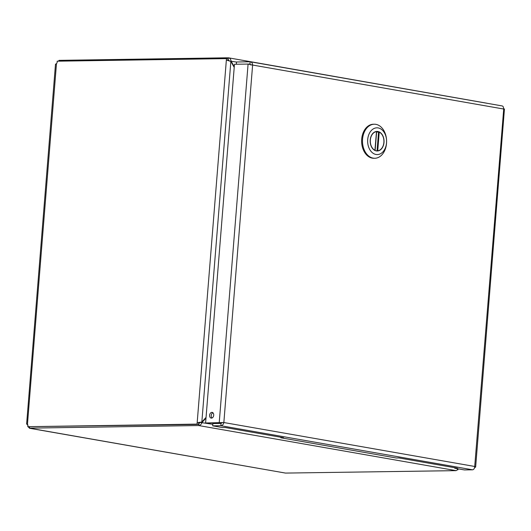 <?xml version="1.0" encoding="UTF-8"?>
<svg xmlns="http://www.w3.org/2000/svg" width="531" height="531" viewBox="0 0 531 531"><rect width="100%" height="100%" fill="white"/><g stroke="black" fill="none" stroke-linecap="round" stroke-linejoin="round"><path stroke-width="0.8" d="M205.603 422.988L220.83 423.061L222.237 422.55L221.042 423.446L212.871 423.565L212.692 425.835L222.409 427.541L225.131 427.495L283.547 437.73L280.819 437.77L396.305 458.001L399.027 457.961L457.443 468.189L454.715 468.229L464.433 469.935L472.603 469.809L220.856 425.709C222.409 425.523 223.412 424.461 223.85 422.53L205.603 422.988L234.463 64.271L248.083 64.065L252.617 65.047C252.484 63.07 251.661 61.981 250.141 61.782L236.521 61.988L236.341 64.244M454.715 468.229L454.755 467.718M280.819 437.77L280.859 437.259M212.692 425.835L220.856 425.709L221.042 423.446M211.438 418.123A2.901 2.031 99.9 0 1 211.165 418.103A2.901 2.031 99.9 0 1 209.665 414.89A2.901 2.031 99.9 0 1 212.168 412.381A2.901 2.031 99.9 0 1 213.694 415.401A2.901 2.031 99.9 0 1 211.438 418.123M212.931 412.766A2.901 2.031 -80.1 0 0 211.278 415.176A2.901 2.031 -80.1 0 0 212.015 418.003M474.661 467.526L475.637 467.081L474.714 466.47C474.568 468.455 473.864 469.57 472.603 469.809M221.766 422.709L223.85 422.53L474.714 466.47L503.72 108.994M251.004 65.074L249.955 64.045L250.141 61.782L250.479 61.808L501.881 105.881C503.116 106.027 503.647 107.063 503.481 108.994C504.749 109.034 504.762 108.968 503.521 108.809L503.521 108.809C504.762 108.968 504.749 109.034 503.481 108.994L252.617 65.047L223.85 422.53M250.081 64.065L248.163 64.078M220.83 423.061L219.217 422.782L248.083 64.065M373.426 124.234A17.025 12.06 89.1 0 0 361.624 141.438A17.025 12.06 89.1 0 0 373.943 158.278A17.025 12.06 89.1 0 1 361.624 141.438A17.025 12.06 89.1 0 1 373.426 124.234L374.282 124.221A17.025 12.06 -90.9 0 1 386.522 143.343A17.025 12.06 -90.9 0 1 374.8 158.265A17.025 12.06 -90.9 0 1 362.56 139.149A17.025 12.06 -90.9 0 1 374.282 124.221A17.025 12.06 -90.9 0 1 386.522 143.343A17.025 12.06 -90.9 0 1 374.8 158.265A17.025 12.06 -90.9 0 1 362.56 139.149A17.025 12.06 -90.9 0 1 374.282 124.221L373.426 124.234M367.698 139.553A13.375 9.472 -90.9 0 1 382.745 130.533A13.375 9.472 -90.9 0 1 380.9 153.525A13.375 9.472 -90.9 0 1 367.698 139.553A13.375 9.472 -90.9 0 1 382.745 130.533A13.375 9.472 -90.9 0 1 380.9 153.525A13.375 9.472 -90.9 0 1 367.698 139.553M384.006 142.414A9.79 6.936 89.1 0 0 376.964 131.416A9.79 6.936 89.1 0 0 370.18 141.312A9.79 6.936 89.1 0 0 377.262 150.99A9.79 6.936 89.1 0 0 384.006 142.414A9.79 6.936 89.1 0 0 376.964 131.416A9.79 6.936 89.1 0 0 370.18 141.312A9.79 6.936 89.1 0 0 377.262 150.99A9.79 6.936 89.1 0 0 384.006 142.414M374.913 150.452L376.499 131.628A9.604 6.803 89.1 0 0 370.353 140.018A9.604 6.803 89.1 0 0 374.992 150.3L374.986 150.452M376.499 131.628L375.629 131.622M376.612 132L379.234 132.113L377.733 150.777A9.604 6.803 89.1 0 0 383.88 142.388A9.604 6.803 89.1 0 0 379.234 132.113M377.733 150.777L375.921 150.831M234.264 66.733L231.124 61.118C230.733 59.094 229.823 57.985 228.41 57.806L486.496 103.153M230.341 61.131L236.514 62.061M206.055 417.379L201.84 422.045L197.18 422.636L226.352 60.089L230.859 61.417L234.211 67.41M200.585 422.291L198.999 423.3L198.82 425.57C200.267 425.364 201.349 424.315 202.052 422.43L206.001 418.056M228.43 60.109L229.14 60.627M228.297 57.786L228.224 60.076L228.297 57.786L59.041 60.361L58.974 61.165M198.786 422.922L198.674 424.395L197.061 424.11L197.18 422.636L199.643 422.576M457.808 468.773L457.337 469.869L455.996 470.619L198.82 425.57L198.999 423.3M200.439 422.45L212.812 424.315M226.352 60.089L226.471 58.616L228.078 58.901L227.965 60.295M458.021 468.813L457.941 469.809L457.437 469.723M456.109 470.639L285.505 473.081L29.53 428.265L28.17 426.758M197.061 424.11L27.751 426.685L198.674 424.395M58.257 61.171L59.021 60.6M226.471 58.616L57.156 61.191A2.164 1.513 99.9 0 1 56.478 63.654C55.204 64.311 55.197 64.45 56.472 64.092M27.904 426.008L27.692 425.079A2.164 1.533 89.1 0 0 27.459 424.667C26.284 423.824 26.284 423.678 27.466 424.236A2.164 1.513 99.9 0 1 27.751 426.685M55.489 64.251L26.636 423.891M27.731 424.667L27.459 424.667C26.284 423.824 26.284 423.678 27.466 424.236L56.478 63.654M29.544 426.964L29.53 428.265M29.729 428.225L285.505 473.081M29.451 428.125L198.707 425.55M457.37 469.822L457.941 469.809M219.489 423.466L219.104 423.399A3.863 2.735 -90.9 0 1 218.334 423.101M219.622 423.081A3.863 2.735 89.1 0 0 220.392 423.38L219.104 423.399M220.777 423.446L220.392 423.38M378.557 131.967L377.043 150.811M230.859 61.417L201.84 422.045M475.637 467.081L504.45 108.974M374.8 158.265L373.943 158.278L374.8 158.265M375.132 150.406L376.645 131.608M200.672 422.278L199.623 422.59"/></g></svg>
